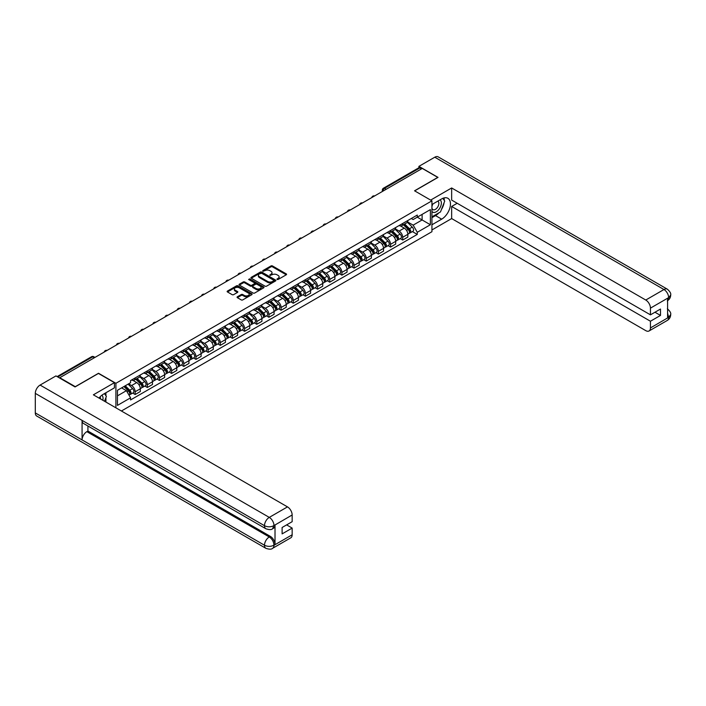 <?xml version="1.0" encoding="UTF-8"?>
<svg xmlns="http://www.w3.org/2000/svg" width="706" height="706" viewBox="0 0 706 706"><rect width="100%" height="100%" fill="white"/><g stroke="black" fill="none" stroke-linecap="round" stroke-linejoin="round"><path stroke-width="1.06" d="M277.061 279.479L278.129 279.479L286.265 274.784A1.085 0.627 0 0 0 286.583 274.343A1.085 0.627 0 0 0 286.265 273.902L272.49 265.95A1.085 0.627 0 0 0 270.954 265.95L262.826 270.645L262.826 271.263L264.953 270.654A3.459 2.003 0 0 1 269.851 270.654L270.998 271.316A3.459 2.003 0 0 1 272.013 272.728A3.459 2.003 0 0 1 270.998 274.14L269.948 275.366L272.066 274.766A3.459 2.003 0 0 1 276.964 274.766L278.111 275.428A3.459 2.003 0 0 1 279.126 276.84A3.459 2.003 0 0 1 278.111 278.252L277.061 279.479L277.061 278.861M237.366 296.785A1.085 0.627 0 0 0 237.048 297.226A1.085 0.627 0 0 0 237.366 297.667L241.231 299.9A1.085 0.627 0 0 0 242.758 299.9L251.786 294.684A1.085 0.627 0 0 0 252.104 294.243A1.085 0.627 0 0 0 251.786 293.802L238.019 285.851A1.085 0.627 0 0 0 236.484 285.851L227.456 291.066A1.085 0.627 0 0 0 227.138 291.507A1.085 0.627 0 0 0 227.456 291.949L232.124 294.64A1.085 0.627 0 0 0 233.66 294.64L237.516 292.408A1.085 0.627 0 0 0 237.834 291.966A1.085 0.627 0 0 0 237.516 291.525L235.204 290.192A2.895 1.668 0 0 1 234.357 289.01A2.895 1.668 0 0 1 236.148 287.466A2.895 1.668 0 0 1 239.299 287.827L248.362 293.061A2.895 1.668 0 0 1 249.218 294.243A2.895 1.668 0 0 1 247.427 295.788A2.895 1.668 0 0 1 244.276 295.426L242.758 294.552A1.085 0.627 0 0 0 241.231 294.552L237.366 296.785L237.366 297.667M115.908 383.296L98.522 373.262L75.295 386.676L59.781 377.719L422.267 168.434L437.782 177.391L414.554 190.805L431.931 200.839L115.908 383.296L115.908 407.821M265.032 286.159A1.085 0.627 0 0 0 266.559 286.159L275.587 280.944A1.085 0.627 0 0 0 275.905 280.503A1.085 0.627 0 0 0 275.587 280.061L261.811 272.11A1.085 0.627 0 0 0 260.285 272.11L251.257 277.326A1.085 0.627 0 0 0 250.939 277.767A1.085 0.627 0 0 0 251.257 278.208L265.032 286.159M248.918 279.647L263.673 287.827L254.663 293.034A1.085 0.627 0 0 1 253.127 293.034L239.36 285.074L243.217 282.868L243.217 281.968L239.36 284.191A1.085 0.627 0 0 0 239.043 284.633A1.085 0.627 0 0 0 239.36 285.074L239.36 284.191M243.217 282.868A1.085 0.627 0 0 1 244.753 282.868L244.753 281.968A1.085 0.627 0 0 0 243.217 281.968M244.753 281.968L250.339 285.189A1.085 0.627 0 0 0 251.865 285.189L254.434 283.706A1.085 0.627 0 0 0 254.751 283.265A1.085 0.627 0 0 0 254.434 282.824L248.618 279.47L249.686 278.852L263.691 286.936A1.085 0.627 0 0 1 264.009 287.377A1.085 0.627 0 0 1 263.691 287.819L263.691 286.936M121.406 410.998L431.931 231.709L431.931 200.839M386.173 189.27L384.541 188.326A2.206 1.271 60 0 0 383.437 188.22L418.746 167.825A2.206 1.271 60 0 1 419.849 167.94L384.541 188.326A2.206 1.271 120 0 0 382.979 191.026L382.979 191.114M421.491 168.884L419.849 167.94M402.702 223.475A5.074 2.93 60 0 1 401.652 225.752L406.797 222.787A5.074 2.93 -120 0 0 407.847 220.51M395.404 228.938L399.119 231.083A5.074 2.93 60 0 1 402.702 237.295L407.847 234.321A5.074 2.93 -120 0 0 404.264 228.109L400.576 225.991M407.847 234.321L407.847 237.066L402.702 240.04L400.231 238.619M401.652 225.752A5.074 2.93 60 0 1 399.155 225.523M402.702 237.295L402.702 240.04M390.542 230.5A5.074 2.93 60 0 1 389.491 232.777L394.636 229.803A5.074 2.93 -120 0 0 395.687 227.526M388.071 245.635L390.542 247.065L395.687 244.091L395.687 241.346A5.074 2.93 -120 0 0 392.104 235.133L388.415 233.006M389.491 232.777A5.074 2.93 60 0 1 386.994 232.548M383.243 235.963L386.959 238.107A5.074 2.93 60 0 1 390.542 244.311L390.542 247.065M378.381 237.516A5.074 2.93 60 0 1 377.331 239.793L382.475 236.828A5.074 2.93 -120 0 0 383.526 234.551M375.91 252.66L378.381 254.081L383.526 251.115L383.526 248.362A5.074 2.93 -120 0 0 379.943 242.158L376.254 240.031M377.331 239.793A5.074 2.93 60 0 1 374.833 239.563M371.082 242.979L374.798 245.123A5.074 2.93 60 0 1 378.381 251.336L378.381 254.081M366.22 244.541A5.074 2.93 60 0 1 365.17 246.818L370.315 243.844A5.074 2.93 -120 0 0 371.365 241.567M363.749 259.676L366.22 261.105L371.365 258.131L371.365 255.387A5.074 2.93 -120 0 0 367.782 249.174L364.093 247.047M365.17 246.818A5.074 2.93 60 0 1 362.672 246.588M358.922 250.003L362.637 252.148A5.074 2.93 60 0 1 366.22 258.361L366.22 261.105M354.059 251.565A5.074 2.93 60 0 1 353.009 253.833L358.154 250.868A5.074 2.93 -120 0 0 359.204 248.591M351.588 266.7L354.059 268.121L359.204 265.156L359.204 262.411A5.074 2.93 -120 0 0 355.621 256.199L351.932 254.072M353.009 253.833A5.074 2.93 60 0 1 350.511 253.613M346.752 257.019L350.476 259.164A5.074 2.93 60 0 1 354.059 265.377L354.059 268.121M341.898 258.581A5.074 2.93 60 0 1 340.848 260.858L345.993 257.884A5.074 2.93 -120 0 0 347.043 255.616M339.427 273.725L341.898 275.146L347.043 272.172L347.043 269.427A5.074 2.93 -120 0 0 343.46 263.214L339.771 261.096M340.848 260.858A5.074 2.93 60 0 1 338.35 260.629M334.591 264.044L338.315 266.188A5.074 2.93 60 0 1 341.898 272.401L341.898 275.146M329.737 265.606A5.074 2.93 60 0 1 328.687 267.883L333.832 264.909A5.074 2.93 -120 0 0 334.882 262.632M327.266 280.741L329.737 282.171L334.882 279.197L334.882 276.452A5.074 2.93 -120 0 0 331.299 270.239L327.61 268.112M328.687 267.883A5.074 2.93 60 0 1 326.19 267.653M322.43 271.069L326.154 273.213A5.074 2.93 60 0 1 329.737 279.417L329.737 282.171M317.576 272.622A5.074 2.93 60 0 1 316.526 274.899L321.671 271.934A5.074 2.93 -120 0 0 322.721 269.657M315.105 287.766L317.576 289.186L322.721 286.221L322.721 283.468A5.074 2.93 -120 0 0 319.138 277.264L315.45 275.137M316.526 274.899A5.074 2.93 60 0 1 314.029 274.669M310.269 278.085L313.993 280.229A5.074 2.93 60 0 1 317.576 286.442L317.576 289.186M305.416 279.647A5.074 2.93 60 0 1 304.365 281.923L309.51 278.949A5.074 2.93 -120 0 0 310.561 276.673M302.945 294.781L305.416 296.211L310.561 293.237L310.561 290.493A5.074 2.93 -120 0 0 306.978 284.28L303.289 282.153M304.365 281.923A5.074 2.93 60 0 1 301.868 281.694M298.108 285.109L301.833 287.254A5.074 2.93 60 0 1 305.416 293.467L305.416 296.211M293.255 286.662A5.074 2.93 60 0 1 292.205 288.939L297.35 285.974A5.074 2.93 -120 0 0 298.4 283.697M290.784 301.806L293.255 303.227L298.4 300.262L298.4 297.517A5.074 2.93 -120 0 0 294.808 291.304L291.128 289.178M292.205 288.939A5.074 2.93 60 0 1 289.707 288.719M285.948 292.125L289.663 294.27A5.074 2.93 60 0 1 293.255 300.482L293.255 303.227M281.094 293.687A5.074 2.93 60 0 1 280.044 295.964L285.189 292.99A5.074 2.93 -120 0 0 286.239 290.713M278.623 308.822L281.094 310.252L286.239 307.278L286.239 304.533A5.074 2.93 -120 0 0 282.647 298.32L278.967 296.193M280.044 295.964A5.074 2.93 60 0 1 277.546 295.735M273.787 299.15L277.502 301.294A5.074 2.93 60 0 1 281.094 307.507L281.094 310.252M268.933 300.712A5.074 2.93 60 0 1 267.883 302.989L273.028 300.015A5.074 2.93 -120 0 0 274.078 297.738M266.462 315.847L268.933 317.268L274.078 314.302L274.078 311.558A5.074 2.93 -120 0 0 270.486 305.345L266.806 303.218M267.883 302.989A5.074 2.93 60 0 1 265.385 302.759M261.626 306.166L265.341 308.319A5.074 2.93 60 0 1 268.933 314.523L268.933 317.268M256.772 307.728A5.074 2.93 60 0 1 255.722 310.005L260.867 307.039A5.074 2.93 -120 0 0 261.917 304.763M254.301 322.871L256.772 324.292L261.917 321.318L261.917 318.574A5.074 2.93 -120 0 0 258.325 312.37L254.645 310.243M255.722 310.005A5.074 2.93 60 0 1 253.225 309.775M249.465 313.19L253.18 315.335A5.074 2.93 60 0 1 256.772 321.548L256.772 324.292M244.611 314.752A5.074 2.93 60 0 1 243.561 317.029L248.706 314.055A5.074 2.93 -120 0 0 249.756 311.778M242.14 329.887L244.611 331.317L249.756 328.343L249.756 325.598A5.074 2.93 -120 0 0 246.165 319.386L242.485 317.259M243.561 317.029A5.074 2.93 60 0 1 241.064 316.8M237.304 320.215L241.02 322.36A5.074 2.93 60 0 1 244.611 328.572L244.611 331.317M232.45 321.768A5.074 2.93 60 0 1 231.4 324.045L236.545 321.08A5.074 2.93 -120 0 0 237.595 318.803M229.98 336.912L232.45 338.333L237.595 335.368L237.595 332.623A5.074 2.93 -120 0 0 234.004 326.41L230.324 324.283M231.4 324.045A5.074 2.93 60 0 1 228.903 323.816M225.143 327.231L228.859 329.375A5.074 2.93 60 0 1 232.45 335.588L232.45 338.333M220.29 328.793A5.074 2.93 60 0 1 219.239 331.07L224.384 328.096A5.074 2.93 -120 0 0 225.435 325.819M217.819 343.928L220.29 345.358L225.435 342.384L225.435 339.639A5.074 2.93 -120 0 0 221.843 333.426L218.163 331.299M219.239 331.07A5.074 2.93 60 0 1 216.742 330.84M212.983 334.256L216.698 336.4A5.074 2.93 60 0 1 220.29 342.613L220.29 345.358M208.129 335.818A5.074 2.93 60 0 1 207.079 338.095L212.224 335.121A5.074 2.93 -120 0 0 213.274 332.844M205.658 350.953L208.129 352.373L213.274 349.408L213.274 346.664A5.074 2.93 -120 0 0 209.682 340.451L206.002 338.324M207.079 338.095A5.074 2.93 60 0 1 204.581 337.865M200.822 341.272L204.537 343.425A5.074 2.93 60 0 1 208.129 349.629L208.129 352.373M195.968 342.834A5.074 2.93 60 0 1 194.918 345.11L200.063 342.145A5.074 2.93 -120 0 0 201.113 339.868M193.497 357.977L195.968 359.398L201.113 356.424L201.113 353.68A5.074 2.93 -120 0 0 197.521 347.476L193.841 345.349M194.918 345.11A5.074 2.93 60 0 1 192.42 344.881M188.661 348.296L192.376 350.441A5.074 2.93 60 0 1 195.968 356.654L195.968 359.398M183.807 349.858A5.074 2.93 60 0 1 182.757 352.135L187.902 349.161A5.074 2.93 -120 0 0 188.952 346.884M181.336 364.993L183.807 366.423L188.952 363.449L188.952 360.704A5.074 2.93 -120 0 0 185.36 354.491L181.68 352.365M182.757 352.135A5.074 2.93 60 0 1 180.259 351.906M176.5 355.321L180.215 357.465A5.074 2.93 60 0 1 183.807 363.669L183.807 366.423M171.646 356.874A5.074 2.93 60 0 1 170.596 359.151L175.741 356.186A5.074 2.93 -120 0 0 176.791 353.909M169.175 372.018L171.646 373.439L176.791 370.474L176.791 367.72A5.074 2.93 -120 0 0 173.199 361.516L169.519 359.389M170.596 359.151A5.074 2.93 60 0 1 168.099 358.922M164.339 362.337L168.054 364.481A5.074 2.93 60 0 1 171.646 370.694L171.646 373.439M159.485 363.899A5.074 2.93 60 0 1 158.435 366.176L163.58 363.202A5.074 2.93 -120 0 0 164.63 360.925M157.014 379.034L159.485 380.463L164.63 377.489L164.63 374.745A5.074 2.93 -120 0 0 161.039 368.532L157.359 366.405M158.435 366.176A5.074 2.93 60 0 1 155.938 365.946M152.178 369.362L155.894 371.506A5.074 2.93 60 0 1 159.485 377.719L159.485 380.463M147.325 370.924A5.074 2.93 60 0 1 146.274 373.2L151.419 370.226A5.074 2.93 -120 0 0 152.47 367.95M144.854 386.058L147.325 387.479L152.47 384.514L152.47 381.769A5.074 2.93 -120 0 0 148.878 375.557L145.198 373.43M146.274 373.2A5.074 2.93 60 0 1 143.777 372.971M140.017 376.377L143.733 378.522A5.074 2.93 60 0 1 147.325 384.735L147.325 387.479M135.164 377.939A5.074 2.93 60 0 1 134.114 380.216L139.258 377.251A5.074 2.93 -120 0 0 140.309 374.974M132.693 393.083L135.164 394.504L140.309 391.53L140.309 388.785A5.074 2.93 -120 0 0 136.717 382.573L133.037 380.455M134.114 380.216A5.074 2.93 60 0 1 131.616 379.987M128.616 383.835L131.572 385.547A5.074 2.93 60 0 1 135.164 391.759L135.164 394.504M411.316 218.507L413.151 219.557L430.378 209.611L422.109 214.386L422.109 219.963L413.151 225.143L407.565 221.913M117.461 395.854L126.427 390.674L130.557 397.831L117.461 405.394L117.461 390.277L130.557 382.714L130.557 380.596L417.281 215.056L417.281 217.174L430.378 224.737L417.281 232.3L413.151 225.143M430.378 209.611L430.378 224.737M130.557 397.831L130.557 399.949L417.281 234.41L417.281 232.3M126.427 390.674L121.6 387.885M412.392 231.594L417.281 234.41M277.361 279.585L278.111 279.152A3.459 2.003 0 0 0 279.126 277.74L279.126 276.84M272.013 272.728L272.013 273.628A3.459 2.003 0 0 1 270.998 275.04L270.248 275.481M286.248 274.793L272.49 266.85A1.085 0.627 0 0 0 270.954 266.85L263.135 271.369M275.569 280.953L261.811 273.01A1.085 0.627 0 0 0 260.285 273.01L251.265 278.217L251.257 277.326M273.672 280.811L273.672 280.194L261.582 273.213L259.402 273.857A3.459 2.003 0 0 0 258.387 275.269A3.459 2.003 0 0 0 259.402 276.681L267.671 281.456A3.459 2.003 0 0 0 272.569 281.456L273.672 280.811L273.672 281.712L273.893 280.503M258.387 275.269L258.387 276.17A3.459 2.003 0 0 0 259.402 277.582L259.402 276.681M273.672 281.712L272.569 282.356A3.459 2.003 0 0 1 267.671 282.356L259.402 277.582M244.753 282.868L250.339 286.089A1.085 0.627 0 0 0 251.865 286.089L254.434 284.606A1.085 0.627 0 0 0 254.751 284.165L254.751 283.265M256.137 288.533A2.895 1.668 0 0 0 259.287 288.895A2.895 1.668 0 0 0 261.07 287.351A2.895 1.668 0 0 0 260.223 286.168L257.028 284.324A1.085 0.627 0 0 0 255.501 284.324L252.942 285.806A1.085 0.627 0 0 0 252.624 286.248A1.085 0.627 0 0 0 252.942 286.689L256.137 288.533L256.137 289.434A2.895 1.668 0 0 0 259.287 289.795A2.895 1.668 0 0 0 261.07 288.251L261.07 287.351M252.624 286.248L252.624 287.148A1.085 0.627 0 0 0 252.942 287.589L252.942 286.689M256.137 289.434L252.942 287.589M249.218 294.243L249.218 295.143A2.895 1.668 0 0 1 247.427 296.688A2.895 1.668 0 0 1 244.276 296.326L242.758 295.452A1.085 0.627 0 0 0 241.231 295.452L237.384 297.676M234.357 289.01L234.357 289.91A2.895 1.668 0 0 0 235.204 291.093L235.204 290.192M237.516 291.525L237.516 292.408L235.204 291.093M251.777 294.693L238.019 286.751A1.085 0.627 0 0 0 236.484 286.751L227.473 291.957M403.355 224.773L408.147 229.494A2.753 1.589 60 0 1 408.871 233.624L407.847 234.224M404.309 225.708L406.347 226.882M403.885 224.464L409.136 229.635A1.324 0.768 60 0 1 409.48 231.621A1.324 0.768 60 0 1 409.365 231.665M404.679 224.005L409.471 228.726A2.753 1.589 60 0 1 410.204 232.865A2.753 1.589 60 0 1 409.365 232.954M407.362 222.258L412.278 227.111A2.753 1.589 60 0 1 413.01 231.241L410.204 232.865M391.195 231.789L395.987 236.519A2.753 1.589 60 0 1 396.71 240.649L395.687 241.24M392.148 232.733L394.177 233.907M391.724 231.48L396.975 236.66A1.324 0.768 60 0 1 397.319 238.646A1.324 0.768 60 0 1 397.204 238.69M392.518 231.021L397.31 235.751A2.753 1.589 60 0 1 398.043 239.881A2.753 1.589 60 0 1 397.204 239.969M395.201 229.282L400.117 234.127A2.753 1.589 60 0 1 400.849 238.266L398.043 239.881M379.034 238.813L383.826 243.535A2.753 1.589 60 0 1 384.549 247.674L383.526 248.265M379.987 239.758L382.017 240.922M379.563 238.504L384.814 243.676A1.324 0.768 60 0 1 385.158 245.662A1.324 0.768 60 0 1 385.044 245.714M380.357 238.046L385.149 242.776A2.753 1.589 60 0 1 385.882 246.906A2.753 1.589 60 0 1 385.044 246.994M383.04 236.298L387.956 241.152A2.753 1.589 60 0 1 388.688 245.282L385.882 246.906M438.955 212.806A12.399 7.157 120 0 1 435.523 215.604L441.682 219.16A12.399 7.157 120 0 0 449.784 208.226A12.399 7.157 120 0 0 447.878 198.289A12.399 7.157 120 0 0 441.682 198.907L431.931 204.528M441.682 219.16L431.931 224.782M431.931 229.962L451.655 218.569L451.655 206.461L650.447 321.23L650.447 327.937L668.758 317.268L667.594 317.815L667.594 298.462L668.644 297.623L650.447 308.134A6.619 3.821 -120 0 0 645.769 300.032L663.967 289.522L434.781 157.209L418.914 166.36L438.02 177.391L414.669 190.867M457.197 203.266L451.655 206.461M654.965 312.228L660.498 315.423L660.498 309.034L650.447 314.841L451.655 200.072L451.655 187.964L645.769 300.032M430.651 200.098L451.655 187.964M451.655 218.569L645.769 330.637A6.619 3.821 -120 0 0 649.07 330.964A6.619 3.821 -120 0 0 650.447 327.937M434.781 157.209A6.778 3.918 -60 0 1 438.17 156.864L667.355 289.186A6.778 3.918 -60 0 0 663.967 289.522A6.619 3.821 60 0 1 668.644 297.623M418.914 167.754L418.914 166.36M650.447 314.841L650.447 308.134M660.498 315.423L650.447 321.23M441.418 209.558A12.399 7.157 120 0 0 444.092 202.684M444.295 200.46A12.399 7.157 120 0 0 443.986 197.927M435.523 215.604L431.931 217.669M667.594 313.182L668.644 317.206M667.355 308.769C670.02 311.161 671.132 313.076 670.7 314.505L668.767 317.268M667.355 289.186C670.02 291.56 671.132 293.493 670.7 294.976L668.758 297.694M265.888 528.759A6.778 3.918 -60 0 1 264.485 525.696C267.609 527.197 270.725 527.188 273.84 525.661L272.587 528.75C271.483 529.879 269.251 529.879 265.888 528.759L83.476 423.441A6.778 3.918 -60 0 1 82.072 420.379L35.3 393.374A6.778 3.918 -60 0 1 40.092 385.07L55.959 375.919L75.057 386.941L98.443 373.439L114.425 382.67L114.425 387.841L103.358 394.23A12.399 7.157 120 0 0 99.008 398.069M114.425 382.67L93.377 394.822L287.483 506.882A6.619 3.821 60 0 1 292.16 514.983L292.16 521.69L282.109 527.497L282.109 533.886L292.16 528.088L292.16 534.786A6.619 3.821 60 0 1 290.793 537.822L272.587 548.324A6.619 3.821 -120 0 0 273.963 545.297L292.16 534.786M105.653 401.908L108.265 403.417M105.926 401.749L105.926 397.593M105.926 395.731L105.926 392.748M272.587 548.324C271.536 549.444 269.304 549.453 265.888 548.333L36.703 416.019A6.778 3.918 -60 0 1 35.3 412.913L82.072 439.917A6.778 3.918 -60 0 1 86.864 431.657L269.286 536.975L270.336 536.366A6.619 3.821 60 0 1 275.013 544.467L275.013 525.114A6.619 3.821 60 0 1 273.646 528.141L272.587 528.75M35.3 393.374L35.3 412.913M40.092 385.07L269.286 517.392A6.778 3.918 -60 0 0 264.485 525.696L82.072 420.379L82.072 439.917L264.485 545.235C267.6 546.735 270.716 546.735 273.84 545.235L273.963 545.297M292.16 528.088L286.627 524.885M87.923 426.009L87.923 431.048L270.336 536.366M87.923 431.048L86.864 431.657M431.931 211.412A7.166 4.139 120 0 0 437.632 210.803A7.166 4.139 120 0 0 441.365 203.001A7.166 4.139 120 0 0 440.067 199.833M432.54 204.184A7.166 4.139 120 0 0 431.931 205.472M431.931 207.873A4.907 2.833 120 0 0 432.928 209.638A4.907 2.833 120 0 0 436.705 208.323A4.907 2.833 120 0 0 438.85 203.39A4.907 2.833 120 0 0 437.835 201.139A4.907 2.833 120 0 0 437.817 201.131M432.937 203.946A4.907 2.833 120 0 0 431.931 206.884M442.803 198.342L444.718 201.069L440.509 211.915L432.09 216.768M102.802 400.258A7.166 4.139 120 0 0 103.041 398.325A7.166 4.139 120 0 0 101.849 395.245M100.517 398.943A4.907 2.833 120 0 0 100.526 398.722A4.907 2.833 120 0 0 100.014 396.922M104.435 393.613L106.394 396.393L104.514 401.246M366.873 245.829L371.665 250.559A2.753 1.589 60 0 1 372.389 254.69L371.365 255.281M367.826 246.773L369.856 247.947M367.402 245.529L372.653 250.701A1.324 0.768 60 0 1 372.997 252.686A1.324 0.768 60 0 1 372.883 252.73M368.197 245.07L372.989 249.792A2.753 1.589 60 0 1 373.712 253.922A2.753 1.589 60 0 1 372.883 254.019M370.879 243.323L375.795 248.177A2.753 1.589 60 0 1 376.519 252.307L373.712 253.922M354.712 252.854L359.504 257.584A2.753 1.589 60 0 1 360.228 261.714L359.204 262.305M355.665 253.798L357.695 254.972M355.242 252.545L360.492 257.725A1.324 0.768 60 0 1 360.837 259.702A1.324 0.768 60 0 1 360.722 259.755M356.036 252.086L360.828 256.816A2.753 1.589 60 0 1 361.551 260.946A2.753 1.589 60 0 1 360.722 261.035M358.719 250.348L363.634 255.193A2.753 1.589 60 0 1 364.358 259.323L361.551 260.946M342.551 259.879L347.343 264.6A2.753 1.589 60 0 1 348.067 268.73L347.043 269.33M343.504 260.814L345.534 261.988M343.081 259.57L348.332 264.741A1.324 0.768 60 0 1 348.676 266.727A1.324 0.768 60 0 1 348.561 266.771M343.875 259.111L348.667 263.832A2.753 1.589 60 0 1 349.391 267.971A2.753 1.589 60 0 1 348.561 268.059M346.558 257.363L351.473 262.217A2.753 1.589 60 0 1 352.197 266.347L349.391 267.971M330.39 266.894L335.182 271.625A2.753 1.589 60 0 1 335.906 275.755L334.882 276.346M331.343 267.839L333.373 269.012M330.92 266.586L336.171 271.766A1.324 0.768 60 0 1 336.515 273.751A1.324 0.768 60 0 1 336.4 273.796M331.714 266.127L336.506 270.857A2.753 1.589 60 0 1 337.23 274.987A2.753 1.589 60 0 1 336.4 275.075M334.397 264.388L339.312 269.233A2.753 1.589 60 0 1 340.036 273.372L337.23 274.987M318.23 273.919L323.021 278.641A2.753 1.589 60 0 1 323.745 282.779L322.721 283.371M319.183 274.863L321.212 276.028M318.759 273.61L324.01 278.782A1.324 0.768 60 0 1 324.354 280.767A1.324 0.768 60 0 1 324.239 280.82M319.553 273.151L324.345 277.882A2.753 1.589 60 0 1 325.069 282.012A2.753 1.589 60 0 1 324.239 282.1M322.236 271.404L327.152 276.258A2.753 1.589 60 0 1 327.875 280.388L325.069 282.012M306.069 280.935L310.861 285.665A2.753 1.589 60 0 1 311.584 289.795L310.561 290.387M307.022 281.879L309.051 283.053M306.598 280.635L311.849 285.806A1.324 0.768 60 0 1 312.193 287.792A1.324 0.768 60 0 1 312.078 287.836M307.392 280.176L312.184 284.897A2.753 1.589 60 0 1 312.908 289.028A2.753 1.589 60 0 1 312.078 289.116M310.075 278.429L314.991 283.282A2.753 1.589 60 0 1 315.714 287.413L312.908 289.028M293.908 287.96L298.7 292.681A2.753 1.589 60 0 1 299.423 296.82L298.4 297.411M294.861 288.904L296.891 290.078M294.437 287.651L299.688 292.831A1.324 0.768 60 0 1 300.032 294.808A1.324 0.768 60 0 1 299.918 294.861M295.232 287.192L300.024 291.922A2.753 1.589 60 0 1 300.747 296.052A2.753 1.589 60 0 1 299.918 296.141M297.914 285.453L302.83 290.298A2.753 1.589 60 0 1 303.554 294.428L300.747 296.052M281.747 294.984L286.539 299.706A2.753 1.589 60 0 1 287.263 303.836L286.239 304.436M282.7 295.92L284.73 297.094M282.276 294.676L287.527 299.847A1.324 0.768 60 0 1 287.871 301.833A1.324 0.768 60 0 1 287.757 301.877M283.071 294.217L287.863 298.938A2.753 1.589 60 0 1 288.586 303.077A2.753 1.589 60 0 1 287.757 303.165M285.753 292.469L290.669 297.323A2.753 1.589 60 0 1 291.393 301.453L288.586 303.077M269.586 302L274.378 306.731A2.753 1.589 60 0 1 275.102 310.861L274.078 311.452M270.539 302.945L272.569 304.118M270.116 301.691L275.366 306.872A1.324 0.768 60 0 1 275.711 308.857A1.324 0.768 60 0 1 275.596 308.901M270.91 301.233L275.702 305.963A2.753 1.589 60 0 1 276.425 310.093A2.753 1.589 60 0 1 275.596 310.181M273.593 299.494L278.508 304.339A2.753 1.589 60 0 1 279.232 308.478L276.425 310.093M257.425 309.025L262.217 313.746A2.753 1.589 60 0 1 262.941 317.876L261.917 318.477M258.378 309.96L260.408 311.134M257.955 308.716L263.206 313.888A1.324 0.768 60 0 1 263.55 315.873A1.324 0.768 60 0 1 263.426 315.926M258.749 308.257L263.541 312.987A2.753 1.589 60 0 1 264.265 317.118A2.753 1.589 60 0 1 263.435 317.206M261.432 306.51L266.347 311.364A2.753 1.589 60 0 1 267.071 315.494L264.265 317.118M245.264 316.041L250.056 320.771A2.753 1.589 60 0 1 250.78 324.901L249.756 325.492M246.217 316.985L248.247 318.159M245.794 315.741L251.045 320.912A1.324 0.768 60 0 1 251.389 322.898A1.324 0.768 60 0 1 251.265 322.942M246.588 315.282L251.38 320.003A2.753 1.589 60 0 1 252.104 324.133A2.753 1.589 60 0 1 251.274 324.222M249.271 313.535L254.186 318.388A2.753 1.589 60 0 1 254.91 322.518L252.104 324.133M233.104 323.066L237.896 327.787A2.753 1.589 60 0 1 238.619 331.926L237.595 332.517M234.057 324.01L236.086 325.184M233.633 322.757L238.884 327.937A1.324 0.768 60 0 1 239.228 329.914A1.324 0.768 60 0 1 239.105 329.967M234.427 322.298L239.219 327.028A2.753 1.589 60 0 1 239.943 331.158A2.753 1.589 60 0 1 239.113 331.246M237.11 320.559L242.026 325.404A2.753 1.589 60 0 1 242.749 329.534L239.943 331.158M220.943 330.081L225.735 334.812A2.753 1.589 60 0 1 226.458 338.942L225.435 339.542M221.896 331.026L223.926 332.199M221.472 329.781L226.723 334.953A1.324 0.768 60 0 1 227.067 336.938A1.324 0.768 60 0 1 226.944 336.983M222.266 329.323L227.058 334.044A2.753 1.589 60 0 1 227.782 338.183A2.753 1.589 60 0 1 226.953 338.271M224.949 327.575L229.865 332.429A2.753 1.589 60 0 1 230.588 336.559L227.782 338.183M208.782 337.106L213.574 341.836A2.753 1.589 60 0 1 214.297 345.966L213.274 346.558M209.735 338.05L211.765 339.224M209.311 336.797L214.562 341.978A1.324 0.768 60 0 1 214.906 343.954A1.324 0.768 60 0 1 214.783 344.007M210.106 336.338L214.898 341.069A2.753 1.589 60 0 1 215.621 345.199A2.753 1.589 60 0 1 214.792 345.287M212.788 334.6L217.704 339.445A2.753 1.589 60 0 1 218.428 343.584L215.621 345.199M196.621 344.131L201.413 348.852A2.753 1.589 60 0 1 202.137 352.982L201.113 353.582M197.574 345.066L199.604 346.24M197.15 343.822L202.401 348.993A1.324 0.768 60 0 1 202.746 350.979A1.324 0.768 60 0 1 202.622 351.032M197.945 343.363L202.737 348.084A2.753 1.589 60 0 1 203.46 352.223A2.753 1.589 60 0 1 202.631 352.312M200.628 341.616L205.543 346.469A2.753 1.589 60 0 1 206.267 350.6L203.46 352.223M184.46 351.147L189.252 355.877A2.753 1.589 60 0 1 189.976 360.007L188.952 360.598M185.413 352.091L187.443 353.265M184.99 350.838L190.241 356.018A1.324 0.768 60 0 1 190.585 358.004A1.324 0.768 60 0 1 190.461 358.048M185.784 350.388L190.576 355.109A2.753 1.589 60 0 1 191.3 359.239A2.753 1.589 60 0 1 190.47 359.328M188.467 348.64L193.382 353.485A2.753 1.589 60 0 1 194.106 357.624L191.3 359.239M172.299 358.171L177.091 362.893A2.753 1.589 60 0 1 177.815 367.032L176.791 367.623M173.252 359.116L175.282 360.281M172.829 357.863L178.08 363.043A1.324 0.768 60 0 1 178.424 365.02A1.324 0.768 60 0 1 178.3 365.073M173.623 357.404L178.415 362.134A2.753 1.589 60 0 1 179.139 366.264A2.753 1.589 60 0 1 178.309 366.352M176.306 355.656L181.221 360.51A2.753 1.589 60 0 1 181.945 364.64L179.139 366.264M160.138 365.187L164.93 369.918A2.753 1.589 60 0 1 165.654 374.048L164.63 374.639M161.092 366.132L163.121 367.305M160.668 364.887L165.91 370.059A1.324 0.768 60 0 1 166.263 372.044A1.324 0.768 60 0 1 166.139 372.088M161.462 364.428L166.254 369.15A2.753 1.589 60 0 1 166.978 373.289A2.753 1.589 60 0 1 166.148 373.377M164.145 362.681L169.061 367.535A2.753 1.589 60 0 1 169.784 371.665L166.978 373.289M147.978 372.212L152.77 376.942A2.753 1.589 60 0 1 153.493 381.072L152.47 381.664M148.931 373.156L150.96 374.33M148.507 371.903L153.749 377.083A1.324 0.768 60 0 1 154.102 379.06A1.324 0.768 60 0 1 153.979 379.113M149.301 371.444L154.093 376.174A2.753 1.589 60 0 1 154.817 380.305A2.753 1.589 60 0 1 153.987 380.393M151.984 369.706L156.9 374.551A2.753 1.589 60 0 1 157.623 378.681L154.817 380.305M135.817 379.237L140.609 383.958A2.753 1.589 60 0 1 141.332 388.088L140.309 388.688M136.77 380.172L138.8 381.346M136.346 378.928L141.588 384.099A1.324 0.768 60 0 1 141.941 386.085A1.324 0.768 60 0 1 141.818 386.129M137.141 378.469L141.932 383.19A2.753 1.589 60 0 1 142.656 387.329A2.753 1.589 60 0 1 141.827 387.417M139.823 376.722L144.739 381.575A2.753 1.589 60 0 1 145.462 385.705L142.656 387.329M123.938 386.535L128.448 390.983A2.753 1.589 60 0 1 129.172 395.113L129.039 395.192M124.609 387.197L126.639 388.371M124.468 386.226L129.427 391.124A1.324 0.768 60 0 1 129.78 393.11A1.324 0.768 60 0 1 129.657 393.154M125.262 385.767L129.772 390.215A2.753 1.589 60 0 1 130.495 394.345A2.753 1.589 60 0 1 129.666 394.433M128.068 384.152L132.578 388.591A2.753 1.589 60 0 1 133.302 392.73L130.495 394.345M383.058 191.07L382.979 191.026A2.206 1.271 0 0 1 382.334 190.126L382.334 191.494M147.325 384.735L152.47 381.769M159.485 377.719L164.63 374.745M171.646 370.694L176.791 367.72M183.807 363.669L188.952 360.704M195.968 356.654L201.113 353.68M208.129 349.629L213.274 346.664M220.29 342.613L225.435 339.639M232.45 335.588L237.595 332.623M244.611 328.572L249.756 325.598M256.772 321.548L261.917 318.574M268.933 314.523L274.078 311.558M281.094 307.507L286.239 304.533M293.255 300.482L298.4 297.517M305.416 293.467L310.561 290.493M317.576 286.442L322.721 283.468M329.737 279.417L334.882 276.452M341.898 272.401L347.043 269.427M354.059 265.377L359.204 262.411M366.22 258.361L371.365 255.387M378.381 251.336L383.526 248.362M390.542 244.311L395.687 241.346M135.164 391.759L140.309 388.785M131.572 385.547L136.717 382.573M143.733 378.522L148.878 375.557M155.894 371.506L161.039 368.532M168.054 364.481L173.199 361.516M180.215 357.465L185.36 354.491M192.376 350.441L197.521 347.476M204.537 343.425L209.682 340.451M216.698 336.4L221.843 333.426M228.859 329.375L234.004 326.41M241.02 322.36L246.165 319.386M253.18 315.335L258.325 312.37M265.341 308.319L270.486 305.345M277.502 301.294L282.647 298.32M289.663 294.27L294.808 291.304M301.833 287.254L306.978 284.28M313.993 280.229L319.138 277.264M326.154 273.213L331.299 270.239M338.315 266.188L343.46 263.214M350.476 259.164L355.621 256.199M362.637 252.148L367.782 249.174M374.798 245.123L379.943 242.158M386.959 238.107L392.104 235.133M399.119 231.083L404.264 228.109M374.427 196.056A2.206 1.271 120 0 0 373.448 196.621M362.266 203.081A2.206 1.271 120 0 0 361.287 203.637M350.105 210.097A2.206 1.271 120 0 0 349.126 210.662M337.945 217.121A2.206 1.271 120 0 0 336.965 217.686M325.784 224.137A2.206 1.271 120 0 0 324.804 224.702M313.623 231.162A2.206 1.271 120 0 0 312.643 231.727M301.453 238.187A2.206 1.271 120 0 0 300.482 238.743M289.292 245.203A2.206 1.271 120 0 0 288.322 245.767M277.131 252.227A2.206 1.271 120 0 0 276.161 252.783M264.971 259.243A2.206 1.271 120 0 0 264 259.808M252.81 266.268A2.206 1.271 120 0 0 251.839 266.833M240.649 273.293A2.206 1.271 120 0 0 239.678 273.849M228.488 280.308A2.206 1.271 120 0 0 227.517 280.873M216.327 287.333A2.206 1.271 120 0 0 215.356 287.889M204.166 294.349A2.206 1.271 120 0 0 203.196 294.914M192.006 301.374A2.206 1.271 120 0 0 191.035 301.939M179.845 308.39A2.206 1.271 120 0 0 178.874 308.954M167.684 315.414A2.206 1.271 120 0 0 166.713 315.979M155.523 322.439A2.206 1.271 120 0 0 154.552 322.995M143.362 329.455A2.206 1.271 120 0 0 142.391 330.02M131.201 336.48A2.206 1.271 120 0 0 130.231 337.044M119.04 343.495A2.206 1.271 120 0 0 118.07 344.06M106.88 350.52A2.206 1.271 120 0 0 105.909 351.085M94.313 357.774L92.671 356.83L57.786 376.969M94.957 357.404L93.774 356.724A2.206 1.271 120 0 0 92.671 356.83A2.206 1.271 60 0 0 91.568 356.724L57.142 376.598M278.111 279.152L278.111 278.252M269.948 275.366L269.948 274.749M270.998 275.04L270.998 274.14M262.826 271.263L262.826 270.645M270.954 266.85L270.954 265.95M272.49 266.85L272.49 265.95M286.265 274.784L286.265 273.902M260.285 273.01L260.285 272.11M261.811 273.01L261.811 272.11M275.587 280.944L275.587 280.061M267.671 282.356L267.671 281.456M272.569 282.356L272.569 281.456M250.339 286.089L250.339 285.189M251.865 286.089L251.865 285.189M254.434 284.606L254.434 283.706M249.686 279.752L249.686 278.852M241.231 295.452L241.231 294.552M242.758 295.452L242.758 294.552M244.276 296.326L244.276 295.426M227.456 291.949L227.456 291.066M236.484 286.751L236.484 285.851M238.019 286.751L238.019 285.851M251.786 294.684L251.786 293.802M408.147 229.494L406.568 230.412M409.754 231.012L409.259 231.303M412.278 227.111L409.471 228.726M395.987 236.519L394.407 237.428M397.593 238.037L397.099 238.328M400.117 234.127L397.31 235.751M383.826 243.535L382.246 244.452M385.432 245.061L384.938 245.344M387.956 241.152L385.149 242.776M670.7 314.523C670.629 317.118 669.482 319.094 667.276 320.453A6.619 3.821 -120 0 0 668.644 317.426M667.594 300.659L668.644 297.853M275.013 544.467L273.849 545.235M292.16 514.983L273.849 525.661M273.963 525.723L275.013 525.114M273.963 525.493A6.619 3.821 60 0 0 269.286 517.392L287.483 506.882M265.888 548.333A6.778 3.918 -60 0 1 264.485 545.235A6.778 3.918 -60 0 1 269.286 536.975C272.101 538.863 273.654 541.564 273.963 545.076M371.665 250.559L370.085 251.468M373.271 252.077L372.777 252.369M375.795 248.177L372.989 249.792M359.504 257.584L357.924 258.493M361.11 259.102L360.616 259.384M363.634 255.193L360.828 256.816M347.343 264.6L345.763 265.518M348.949 266.118L348.455 266.409M351.473 262.217L348.667 263.832M335.182 271.625L333.603 272.534M336.788 273.143L336.294 273.425M339.312 269.233L336.506 270.857M323.021 278.641L321.442 279.558M324.628 280.167L324.133 280.45M327.152 276.258L324.345 277.882M310.861 285.665L309.272 286.574M312.467 287.183L311.973 287.474M314.991 283.282L312.184 284.897M298.7 292.681L297.111 293.599M300.306 294.208L299.812 294.49M302.83 290.298L300.024 291.922M286.539 299.706L284.95 300.624M288.145 301.224L287.651 301.515M290.669 297.323L287.863 298.938M274.378 306.731L272.79 307.639M275.984 308.248L275.49 308.531M278.508 304.339L275.702 305.963M262.217 313.746L260.629 314.664M263.823 315.273L263.329 315.556M266.347 311.364L263.541 312.987M250.056 320.771L248.468 321.68M251.663 322.289L251.168 322.58M254.186 318.388L251.38 320.003M237.896 327.787L236.307 328.705M239.502 329.314L239.007 329.596M242.026 325.404L239.219 327.028M225.735 334.812L224.146 335.729M227.341 336.33L226.847 336.621M229.865 332.429L227.058 334.044M213.574 341.836L211.985 342.745M215.18 343.354L214.686 343.637M217.704 339.445L214.898 341.069M201.413 348.852L199.824 349.77M203.019 350.37L202.525 350.661M205.543 346.469L202.737 348.084M189.252 355.877L187.664 356.786M190.858 357.395L190.364 357.686M193.382 353.485L190.576 355.109M177.091 362.893L175.503 363.811M178.697 364.42L178.203 364.702M181.221 360.51L178.415 362.134M164.93 369.918L163.342 370.835M166.537 371.435L166.042 371.727M169.061 367.535L166.254 369.15M152.77 376.942L151.181 377.851M154.376 378.46L153.882 378.743M156.9 374.551L154.093 376.174M140.609 383.958L139.02 384.876M142.215 385.476L141.721 385.767M144.739 381.575L141.932 383.19M128.448 390.983L127.062 391.777M130.054 392.501L129.56 392.783M132.578 388.591L129.772 390.215M374.612 195.95A2.206 2.206 0 0 0 371.78 197.583M362.452 202.966A2.206 2.206 0 0 0 359.619 204.599M350.291 209.991A2.206 2.206 0 0 0 347.458 211.624M338.13 217.016A2.206 2.206 0 0 0 335.297 218.648M325.969 224.031A2.206 2.206 0 0 0 323.136 225.664M313.808 231.056A2.206 2.206 0 0 0 310.975 232.689M301.647 238.072A2.206 2.206 0 0 0 298.815 239.705M289.486 245.097A2.206 2.206 0 0 0 286.654 246.729M277.326 252.121A2.206 2.206 0 0 0 274.493 253.754M265.165 259.137A2.206 2.206 0 0 0 262.332 260.77M253.004 266.162A2.206 2.206 0 0 0 250.171 267.795M240.843 273.178A2.206 2.206 0 0 0 238.01 274.81M228.682 280.203A2.206 2.206 0 0 0 225.849 281.835M216.521 287.218A2.206 2.206 0 0 0 213.689 288.86M204.361 294.243A2.206 2.206 0 0 0 201.528 295.876M192.2 301.268A2.206 2.206 0 0 0 189.367 302.9M180.039 308.284A2.206 2.206 0 0 0 177.206 309.916M167.878 315.308A2.206 2.206 0 0 0 165.045 316.941M155.717 322.324A2.206 2.206 0 0 0 152.884 323.966M143.556 329.349A2.206 2.206 0 0 0 140.723 330.982M131.387 336.374A2.206 2.206 0 0 0 128.563 338.006M119.226 343.39A2.206 2.206 0 0 0 116.402 345.022M107.065 350.414A2.206 2.206 0 0 0 104.241 352.047M93.774 356.724A2.206 2.206 0 0 0 91.568 356.724M383.437 188.22A2.206 2.206 0 0 0 382.334 190.126M649.07 330.964L667.276 320.453M670.7 294.993C670.612 297.561 669.473 299.529 667.276 300.88"/></g></svg>
